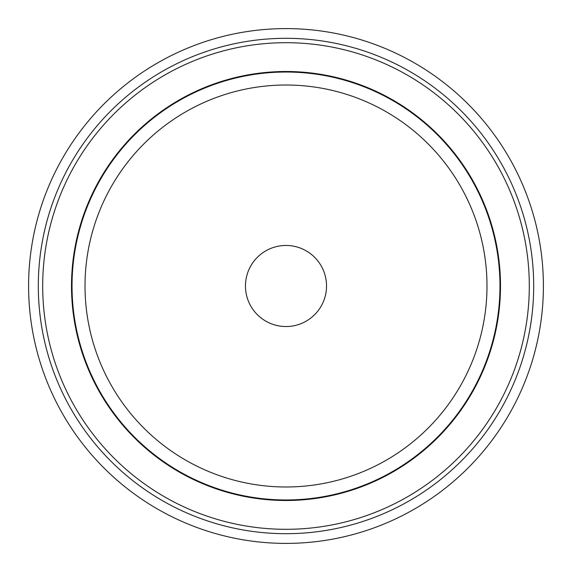 <?xml version="1.0" encoding="UTF-8"?>
<svg xmlns="http://www.w3.org/2000/svg" width="572" height="572" viewBox="0 0 572 572"><rect width="100%" height="100%" fill="white"/><g stroke="black" fill="none" stroke-linecap="round" stroke-linejoin="round"><path stroke-width="0.86" d="M543.4 286A257.4 257.4 0 0 1 286 543.4A257.4 257.4 0 0 1 28.6 286A257.4 257.4 0 0 1 286 28.6A257.4 257.4 0 0 1 543.4 286M286 529.307A243.307 243.307 0 0 1 42.693 286A243.307 243.307 0 0 1 286 42.693A243.307 243.307 0 0 1 529.307 286A243.307 243.307 0 0 1 286 529.307M286 71.5A214.5 214.5 0 0 1 500.5 286A214.5 214.5 0 0 1 286 500.5A214.5 214.5 0 0 1 71.5 286A214.5 214.5 0 0 1 286 71.5M72.029 286A213.971 213.971 0 0 1 286 72.029A213.971 213.971 0 0 1 499.971 286A213.971 213.971 0 0 1 286 499.971A213.971 213.971 0 0 1 72.029 286M286 85.013A200.987 200.987 0 0 1 486.986 286A200.987 200.987 0 0 1 286 486.986A200.987 200.987 0 0 1 85.013 286A200.987 200.987 0 0 1 286 85.013M286 326.533A40.533 40.533 0 0 0 326.533 286A40.533 40.533 0 0 0 286 245.467A40.533 40.533 0 0 0 245.467 286A40.533 40.533 0 0 0 286 326.533M533.69 286A247.69 247.69 0 0 1 286 533.69A247.69 247.69 0 0 1 38.31 286A247.69 247.69 0 0 1 286 38.31A247.69 247.69 0 0 1 533.69 286"/></g></svg>
